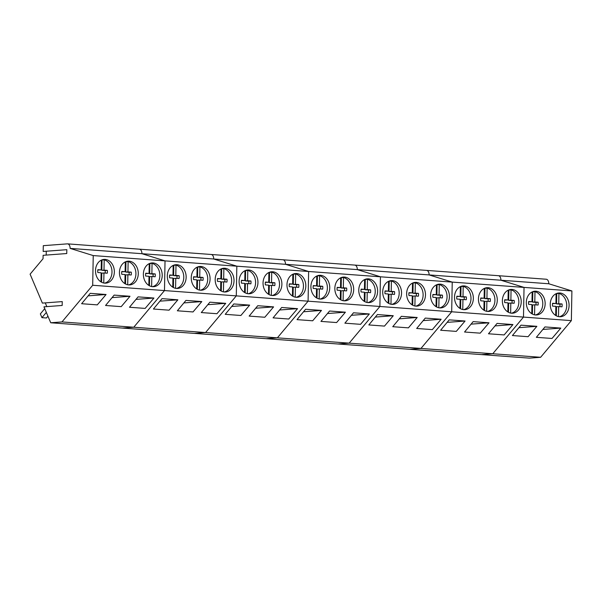 <?xml version="1.0" encoding="UTF-8"?>
<svg xmlns="http://www.w3.org/2000/svg" width="602" height="602" viewBox="0 0 602 602"><rect width="100%" height="100%" fill="white"/><g stroke="black" fill="none" stroke-linecap="round" stroke-linejoin="round"><path stroke-width="0.9" d="M46.339 312.423L41.944 317.66L46.422 317.991L47.934 316.185M41.944 317.66L40.349 313.898L44.736 308.653M559.868 306.659A6.125 4.846 85.7 0 0 559.86 304.138L562.042 303.972L558.739 303.724L558.927 293.415C561.944 294.303 564.194 296.493 565.669 299.962A11.905 9.406 -94.3 0 1 559.363 316.735M556.519 293.52A11.905 9.406 -94.3 0 1 556.745 293.573L558.927 293.415M562.042 303.972A6.125 4.846 -94.3 0 1 561.99 306.809L558.686 306.576L558.505 316.607M556.09 293.708L555.909 303.513L552.606 303.28A6.125 4.846 -94.3 0 0 552.553 306.109L555.857 306.365L555.691 315.471M555.909 303.513L552.546 303.596M558.686 306.576L556.504 306.742L556.338 315.839M558.739 303.724L556.557 303.882L559.86 304.138M556.557 303.882L556.745 293.573M535.938 304.89A6.125 4.846 85.7 0 0 535.931 302.37L538.113 302.212L534.802 301.956L534.99 291.646C538.015 292.534 540.265 294.724 541.74 298.193A11.905 9.406 -94.3 0 1 535.426 314.966M532.589 291.752A11.905 9.406 -94.3 0 1 532.808 291.804L534.99 291.646M538.113 302.212A6.125 4.846 -94.3 0 1 538.06 305.041L534.749 304.808L534.568 314.838M532.16 291.94L531.98 301.745L528.676 301.512A6.125 4.846 -94.3 0 0 528.624 304.341L531.927 304.597L531.762 313.702M531.98 301.745L528.616 301.828M534.749 304.808L532.567 304.973L532.401 314.071M534.802 301.956L532.619 302.114L535.931 302.37M532.619 302.114L532.808 291.804M512.001 303.122A6.125 4.846 85.7 0 0 511.993 300.601L514.176 300.443L510.872 300.187L511.06 289.878A11.905 9.406 -94.3 0 1 517.803 296.425A11.905 9.406 -94.3 0 1 511.497 313.198M508.652 289.983A11.905 9.406 -94.3 0 1 508.878 290.044L511.06 289.878M514.176 300.443A6.125 4.846 -94.3 0 1 514.123 303.273L510.82 303.039L510.639 313.07M508.223 290.172L508.043 299.977L504.739 299.743A6.125 4.846 -94.3 0 0 504.687 302.573L507.99 302.829L507.825 311.934M508.043 299.977L504.679 300.059M510.82 303.039L508.637 303.205L508.472 312.303M510.872 300.187L508.69 300.345L511.993 300.601M508.69 300.345L508.878 290.044M488.071 301.354A6.125 4.846 85.7 0 0 488.064 298.833L490.246 298.675L486.935 298.419L487.123 288.11A11.905 9.406 -94.3 0 1 493.873 294.656A11.905 9.406 -94.3 0 1 487.56 311.43M484.723 288.215A11.905 9.406 -94.3 0 1 484.941 288.275L487.123 288.11M490.246 298.675A6.125 4.846 -94.3 0 1 490.194 301.504L486.883 301.271L486.702 311.302M484.294 288.403L484.113 298.208L480.81 297.975A6.125 4.846 -94.3 0 0 480.757 300.804L484.061 301.06L483.895 310.165M484.113 298.208L480.75 298.291M486.883 301.271L484.7 301.436L484.535 310.534M486.935 298.419L484.753 298.584L488.064 298.833M484.753 298.584L484.941 288.275M464.134 299.585A6.125 4.846 85.7 0 0 464.127 297.064L466.309 296.906L463.006 296.651L463.194 286.341A11.905 9.406 -94.3 0 1 469.936 292.888A11.905 9.406 -94.3 0 1 463.63 309.661M460.786 286.447A11.905 9.406 -94.3 0 1 461.012 286.507L463.194 286.341M466.309 296.906A6.125 4.846 -94.3 0 1 466.257 299.736L462.953 299.503L462.772 309.533M460.357 286.635L460.176 296.44L456.873 296.207A6.125 4.846 -94.3 0 0 456.82 299.036L460.124 299.292L459.958 308.397M460.176 296.44L456.813 296.523M462.953 299.503L460.771 299.668L460.605 308.766M463.006 296.651L460.823 296.816L464.127 297.064M460.823 296.816L461.012 286.507M440.197 297.817A6.125 4.846 85.7 0 0 440.197 295.296L442.38 295.138L439.069 294.882L439.257 284.573A11.905 9.406 -94.3 0 1 446.007 291.12A11.905 9.406 -94.3 0 1 439.693 307.893M436.856 284.678A11.905 9.406 -94.3 0 1 437.075 284.738L439.257 284.573M442.38 295.138A6.125 4.846 -94.3 0 1 442.327 297.967L439.016 297.734L438.835 307.772M436.427 284.866L436.247 294.671L432.943 294.438A6.125 4.846 -94.3 0 0 432.891 297.275L436.194 297.523L436.029 306.629M436.247 294.671L432.883 294.754M439.016 297.734L436.834 297.9L436.668 306.997M439.069 294.882L436.886 295.048L440.197 295.296M436.886 295.048L437.075 284.738M416.268 296.049A6.125 4.846 85.7 0 0 416.26 293.535L418.443 293.37L415.139 293.114L415.327 282.805A11.905 9.406 -94.3 0 1 422.07 289.359A11.905 9.406 -94.3 0 1 415.764 306.125M412.919 282.91A11.905 9.406 -94.3 0 1 413.145 282.97L415.327 282.805M418.443 293.37A6.125 4.846 -94.3 0 1 418.39 296.199L415.087 295.966L414.906 306.004M412.49 283.098L412.31 292.903L409.006 292.67A6.125 4.846 -94.3 0 0 408.954 295.507L412.257 295.755L412.092 304.86M412.31 292.903L408.946 292.986M415.087 295.966L412.904 296.131L412.739 305.229M415.139 293.114L412.957 293.279L416.26 293.535M412.957 293.279L413.145 282.97M392.331 294.28A6.125 4.846 85.7 0 0 392.331 291.767L394.513 291.601L391.202 291.345L391.39 281.036A11.905 9.406 -94.3 0 1 398.14 287.59A11.905 9.406 -94.3 0 1 391.827 304.356M388.99 281.142A11.905 9.406 -94.3 0 1 389.208 281.202L391.39 281.036M394.513 291.601A6.125 4.846 -94.3 0 1 394.461 294.431L391.149 294.197L390.969 304.236M388.561 281.33L388.38 291.135L385.077 290.901A6.125 4.846 -94.3 0 0 385.024 293.738L388.328 293.987L388.162 303.092M388.38 291.135L385.017 291.217M391.149 294.197L388.967 294.363L388.802 303.461M391.202 291.345L389.02 291.511L392.331 291.767M389.02 291.511L389.208 281.202M368.401 292.512A6.125 4.846 85.7 0 0 368.394 289.998L370.576 289.833L367.273 289.577L367.461 279.268A11.905 9.406 -94.3 0 1 374.203 285.822A11.905 9.406 -94.3 0 1 367.897 302.588M365.053 279.373A11.905 9.406 -94.3 0 1 365.279 279.433L367.461 279.268M370.576 289.833A6.125 4.846 -94.3 0 1 370.523 292.662L367.22 292.429L367.039 302.467M364.624 279.561L364.443 289.366L361.14 289.133A6.125 4.846 -94.3 0 0 361.087 291.97L364.391 292.226L364.225 301.324M364.443 289.366L361.08 289.449M367.22 292.429L365.038 292.595L364.872 301.692M367.273 289.577L365.09 289.743L368.394 289.998M365.09 289.743L365.279 279.433M344.464 290.743A6.125 4.846 85.7 0 0 344.464 288.23L346.647 288.065L343.336 287.809L343.524 277.499A11.905 9.406 -94.3 0 1 350.274 284.054A11.905 9.406 -94.3 0 1 343.96 300.819M341.116 277.605A11.905 9.406 -94.3 0 1 341.342 277.665L343.524 277.499M346.647 288.065A6.125 4.846 -94.3 0 1 346.594 290.894L343.283 290.661L343.102 300.699M340.694 277.793L340.514 287.598L337.21 287.365A6.125 4.846 -94.3 0 0 337.158 290.202L340.461 290.457L340.296 299.555M340.514 287.598L337.15 287.681M343.283 290.661L341.101 290.826L340.935 299.924M343.336 287.809L341.153 287.974L344.464 288.23M341.153 287.974L341.342 277.665M320.535 288.975A6.125 4.846 85.7 0 0 320.527 286.462L322.71 286.296L319.406 286.04L319.594 275.731A11.905 9.406 -94.3 0 1 326.337 282.285A11.905 9.406 -94.3 0 1 320.031 299.051M317.186 275.836A11.905 9.406 -94.3 0 1 317.412 275.897L319.594 275.731M322.71 286.296A6.125 4.846 -94.3 0 1 322.657 289.126L319.353 288.892L319.173 298.931M316.757 276.025L316.577 285.83L313.273 285.596A6.125 4.846 -94.3 0 0 313.221 288.433L316.524 288.689L316.359 297.787M316.577 285.83L313.213 285.912M319.353 288.892L317.171 289.058L317.006 298.156M319.406 286.04L317.224 286.206L320.527 286.462M317.224 286.206L317.412 275.897M296.598 287.207A6.125 4.846 85.7 0 0 296.598 284.693L298.78 284.528L295.469 284.272L295.657 273.963A11.905 9.406 -94.3 0 1 302.407 280.517A11.905 9.406 -94.3 0 1 296.094 297.283M293.249 274.068A11.905 9.406 -94.3 0 1 293.475 274.128L295.657 273.963M298.78 284.528A6.125 4.846 -94.3 0 1 298.727 287.357L295.416 287.124L295.236 297.162M292.828 274.256L292.647 284.061L289.344 283.828A6.125 4.846 -94.3 0 0 289.291 286.665L292.595 286.921L292.429 296.018M292.647 284.061L289.284 284.144M295.416 287.124L293.234 287.289L293.069 296.387M295.469 284.272L293.287 284.437L296.598 284.693M293.287 284.437L293.475 274.128M272.668 285.438A6.125 4.846 85.7 0 0 272.661 282.925L274.843 282.759L271.54 282.504L271.728 272.194A11.905 9.406 -94.3 0 1 278.47 278.749A11.905 9.406 -94.3 0 1 272.164 295.514M269.32 272.3A11.905 9.406 -94.3 0 1 269.545 272.36L271.728 272.194M274.843 282.759A6.125 4.846 -94.3 0 1 274.79 285.589L271.487 285.356L271.306 295.394M268.891 272.488L268.71 282.293L265.407 282.06A6.125 4.846 -94.3 0 0 265.354 284.897L268.658 285.152L268.492 294.25M268.71 282.293L265.347 282.376M271.487 285.356L269.305 285.521L269.139 294.619M271.54 282.504L269.357 282.669L272.661 282.925M269.357 282.669L269.545 272.36M248.731 283.677A6.125 4.846 85.7 0 0 248.731 281.157L250.914 280.991L247.603 280.735L247.791 270.426A11.905 9.406 -94.3 0 1 254.541 276.98A11.905 9.406 -94.3 0 1 248.227 293.746M245.383 270.531A11.905 9.406 -94.3 0 1 245.608 270.591L247.791 270.426M250.914 280.991A6.125 4.846 -94.3 0 1 250.861 283.82L247.55 283.587L247.369 293.625M244.961 270.719L244.781 280.524L241.477 280.291A6.125 4.846 -94.3 0 0 241.425 283.128L244.728 283.384L244.562 292.482M244.781 280.524L241.417 280.607M247.55 283.587L245.368 283.753L245.202 292.85M247.603 280.735L245.42 280.901L248.731 281.157M245.42 280.901L245.608 270.591M224.802 281.909A6.125 4.846 85.7 0 0 224.794 279.388L226.977 279.223L223.673 278.967L223.861 268.658A11.905 9.406 -94.3 0 1 230.604 275.212A11.905 9.406 -94.3 0 1 224.298 291.978M221.453 268.763A11.905 9.406 -94.3 0 1 221.679 268.823L223.861 268.658M226.977 279.223A6.125 4.846 -94.3 0 1 226.924 282.052L223.62 281.819L223.44 291.857M221.024 268.951L220.844 278.756L217.54 278.523A6.125 4.846 -94.3 0 0 217.488 281.36L220.791 281.616L220.625 290.713M220.844 278.756L217.48 278.839M223.62 281.819L221.438 281.984L221.273 291.082M223.673 278.967L221.491 279.132L224.794 279.388M221.491 279.132L221.679 268.823M200.865 280.141A6.125 4.846 85.7 0 0 200.865 277.62L203.047 277.454L199.736 277.198L199.924 266.889A11.905 9.406 -94.3 0 1 206.674 273.443A11.905 9.406 -94.3 0 1 200.361 290.209M197.516 266.995A11.905 9.406 -94.3 0 1 197.742 267.055L199.924 266.889M203.047 277.454A6.125 4.846 -94.3 0 1 202.994 280.291L199.683 280.058L199.503 290.089M197.095 267.183L196.914 276.988L193.611 276.754A6.125 4.846 -94.3 0 0 193.558 279.591L196.862 279.847L196.696 288.945M196.914 276.988L193.551 277.07M199.683 280.058L197.501 280.216L197.336 289.314M199.736 277.198L197.554 277.364L200.865 277.62M197.554 277.364L197.742 267.055M176.935 278.372A6.125 4.846 85.7 0 0 176.928 275.851L179.11 275.686L175.807 275.43L175.995 265.121A11.905 9.406 -94.3 0 1 182.737 271.675A11.905 9.406 -94.3 0 1 176.431 288.441M173.587 265.234A11.905 9.406 -94.3 0 1 173.812 265.286L175.995 265.121M179.11 275.686A6.125 4.846 -94.3 0 1 179.057 278.523L175.754 278.29L175.573 288.32M173.158 265.414L172.977 275.219L169.674 274.986A6.125 4.846 -94.3 0 0 169.621 277.823L172.924 278.079L172.759 287.177M172.977 275.219L169.613 275.302M175.754 278.29L173.572 278.448L173.406 287.545M175.807 275.43L173.624 275.596L176.928 275.851M173.624 275.596L173.812 265.286M152.998 276.604A6.125 4.846 85.7 0 0 152.998 274.083L155.181 273.918L151.87 273.662L152.058 263.352A11.905 9.406 -94.3 0 1 158.808 269.907A11.905 9.406 -94.3 0 1 152.494 286.672M149.65 263.465A11.905 9.406 -94.3 0 1 149.875 263.518L152.058 263.352M155.181 273.918A6.125 4.846 -94.3 0 1 155.128 276.754L151.817 276.521L151.636 286.552M149.228 263.646L149.048 273.451L145.744 273.218A6.125 4.846 -94.3 0 0 145.692 276.055L148.995 276.31L148.829 285.408M149.048 273.451L145.684 273.534M151.817 276.521L149.635 276.679L149.469 285.777M151.87 273.662L149.687 273.827L152.998 274.083M149.687 273.827L149.875 263.518M129.069 274.836A6.125 4.846 85.7 0 0 129.061 272.315L131.244 272.149L127.94 271.893L128.128 261.584A11.905 9.406 -94.3 0 1 134.871 268.138A11.905 9.406 -94.3 0 1 128.565 284.904M125.72 261.697A11.905 9.406 -94.3 0 1 125.946 261.75L128.128 261.584M131.244 272.149A6.125 4.846 -94.3 0 1 131.191 274.986L127.887 274.753L127.707 284.784M125.291 261.878L125.111 271.683L121.807 271.449A6.125 4.846 -94.3 0 0 121.754 274.286L125.058 274.542L124.892 283.64M125.111 271.683L121.747 271.765M127.887 274.753L125.705 274.911L125.54 284.009M127.94 271.893L125.758 272.059L129.061 272.315M125.758 272.059L125.946 261.75M105.132 273.067A6.125 4.846 85.7 0 0 105.124 270.546L107.314 270.381L104.003 270.125L104.191 259.816A11.905 9.406 -94.3 0 1 110.941 266.37A11.905 9.406 -94.3 0 1 104.628 283.136M101.783 259.929A11.905 9.406 -94.3 0 1 102.009 259.981L104.191 259.816M107.314 270.381A6.125 4.846 -94.3 0 1 107.261 273.218L103.95 272.984L103.77 283.015M101.362 260.109L101.181 269.914L97.878 269.681A6.125 4.846 -94.3 0 0 97.825 272.518L101.128 272.774L100.963 281.871M101.181 269.914L97.817 269.997M103.95 272.984L101.768 273.142L101.603 282.248M104.003 270.125L101.821 270.29L105.124 270.546M101.821 270.29L102.009 259.981M540.634 357.287L571.358 320.625L523.492 317.088L492.767 353.75L420.964 348.445L409.729 349.295L481.532 354.601L492.767 353.75L540.634 357.287L529.399 358.137L481.532 354.601L492.767 353.75L523.492 317.088L524.033 287.41L500.917 280.223A4.763 2.897 -85.8 0 0 498.358 275.693A4.763 2.897 -85.8 0 0 498.095 275.693A4.763 2.897 94.2 0 1 498.358 275.693A4.763 2.897 94.2 0 1 500.917 280.223L548.783 283.76L571.9 290.947L524.033 287.41L500.917 280.223L429.121 274.918A4.763 2.897 94.2 0 0 426.562 270.388A4.763 2.897 94.2 0 1 429.121 274.918L452.23 282.105L429.121 274.918L357.317 269.613A4.763 2.897 94.2 0 0 354.759 265.083A4.763 2.897 94.2 0 1 357.317 269.613L380.434 276.8L357.317 269.613L285.521 264.308A4.763 2.897 94.2 0 0 282.963 259.778A4.763 2.897 94.2 0 1 285.521 264.308L308.63 271.494L285.521 264.308L213.718 259.003A4.763 2.897 94.2 0 0 211.159 254.473A4.763 2.897 94.2 0 1 213.718 259.003L236.834 266.189L213.718 259.003L141.921 253.698A4.763 2.897 94.2 0 0 139.363 249.168A4.763 2.897 94.2 0 1 141.921 253.698L165.031 260.884L141.921 253.698L70.118 248.393A4.763 2.897 94.2 0 0 67.559 243.863L546.225 279.23A4.763 2.897 94.2 0 1 548.783 283.76M536.871 326.329L528.082 336.699L512.415 335.547L521.016 325.163L536.871 326.329L518.932 327.684M560.808 328.098L544.953 326.931L536.352 337.316L552.011 338.467L560.808 328.098L542.861 329.452M571.358 320.625L571.9 290.947M550.243 304.168A11.905 9.406 85.7 0 0 560.56 316.735A11.905 9.406 85.7 0 0 569.086 305.56A11.905 9.406 85.7 0 0 558.769 292.993A11.905 9.406 85.7 0 0 550.243 304.168M526.306 302.4A11.905 9.406 85.7 0 0 536.623 314.974A11.905 9.406 85.7 0 0 545.149 303.792A11.905 9.406 85.7 0 0 534.839 291.225A11.905 9.406 85.7 0 0 526.306 302.4M67.559 243.863A4.763 2.897 94.2 0 0 67.296 243.863L43.291 245.676L43.186 251.463L66.83 249.679L66.754 253.54L43.111 255.316L43.051 258.717L30.1 274.173L42.381 303.099L62.247 301.602L62.179 305.455L43.961 306.832L50.734 322.77L122.53 328.075L133.764 327.232L164.489 290.57L236.293 295.875L236.834 266.189L236.293 295.875L205.568 332.537L133.764 327.232L122.53 328.075L194.333 333.38L205.568 332.537L236.293 295.875L308.089 301.181L308.63 271.494L308.089 301.181L277.364 337.842L205.568 332.537L194.333 333.38L266.129 338.685L277.364 337.842L308.089 301.181L379.892 306.478L380.434 276.8L379.892 306.478L349.168 343.148L277.364 337.842L266.129 338.685L337.933 343.99L349.168 343.148L379.892 306.478L451.688 311.783L452.23 282.105L451.688 311.783L420.964 348.445L349.168 343.148L337.933 343.99L409.729 349.295L420.964 348.445L451.688 311.783L523.492 317.088L524.033 287.41L93.235 255.579L70.118 248.393M502.377 300.631A11.905 9.406 85.7 0 0 512.693 313.206A11.905 9.406 85.7 0 0 521.219 302.023A11.905 9.406 85.7 0 0 510.902 289.457A11.905 9.406 85.7 0 0 502.377 300.631M478.439 298.863A11.905 9.406 85.7 0 0 488.756 311.437A11.905 9.406 85.7 0 0 497.282 300.255A11.905 9.406 85.7 0 0 486.965 287.688A11.905 9.406 85.7 0 0 478.439 298.863M454.51 297.095A11.905 9.406 85.7 0 0 464.827 309.669A11.905 9.406 85.7 0 0 473.353 298.487A11.905 9.406 85.7 0 0 463.036 285.92A11.905 9.406 85.7 0 0 454.51 297.095M489.005 322.792L480.215 333.162L464.548 332.011L473.149 321.626L489.005 322.792L471.065 324.147M465.068 321.024L456.278 331.393L440.619 330.242L449.22 319.858L465.068 321.024L447.128 322.379M512.934 324.561L497.086 323.394L488.485 333.779L504.145 334.93L512.934 324.561L494.994 325.915M430.573 295.326A11.905 9.406 85.7 0 0 440.89 307.9A11.905 9.406 85.7 0 0 449.416 296.718A11.905 9.406 85.7 0 0 439.099 284.152A11.905 9.406 85.7 0 0 430.573 295.326M406.643 293.558A11.905 9.406 85.7 0 0 416.96 306.132A11.905 9.406 85.7 0 0 425.486 294.95A11.905 9.406 85.7 0 0 415.169 282.383A11.905 9.406 85.7 0 0 406.643 293.558M382.706 291.789A11.905 9.406 85.7 0 0 393.023 304.364A11.905 9.406 85.7 0 0 401.549 293.182A11.905 9.406 85.7 0 0 391.232 280.615A11.905 9.406 85.7 0 0 382.706 291.789M417.201 317.487L408.412 327.857L392.752 326.705L401.353 316.321L417.201 317.487L399.261 318.842M393.272 315.726L384.482 326.096L368.815 324.937L377.416 314.553L393.272 315.726L375.332 317.073M441.138 319.256L425.283 318.089L416.682 328.474L432.349 329.625L441.138 319.256L423.198 320.61M358.777 290.029A11.905 9.406 85.7 0 0 369.094 302.595A11.905 9.406 85.7 0 0 377.62 291.421A11.905 9.406 85.7 0 0 367.303 278.846A11.905 9.406 85.7 0 0 358.777 290.029M334.84 288.26A11.905 9.406 85.7 0 0 345.157 300.827A11.905 9.406 85.7 0 0 353.683 289.652A11.905 9.406 85.7 0 0 343.366 277.078A11.905 9.406 85.7 0 0 334.84 288.26M310.91 286.492A11.905 9.406 85.7 0 0 321.227 299.059A11.905 9.406 85.7 0 0 329.753 287.884A11.905 9.406 85.7 0 0 319.436 275.31A11.905 9.406 85.7 0 0 310.91 286.492M345.405 312.19L336.616 322.559L320.949 321.4L329.55 311.016L345.405 312.19L327.465 313.537M321.468 310.421L312.679 320.791L297.019 319.632L305.62 309.247L321.468 310.421L303.528 311.768M369.335 313.958L353.487 312.784L344.886 323.169L360.545 324.327L369.335 313.958L351.395 315.305M286.973 284.723A11.905 9.406 85.7 0 0 297.29 297.29A11.905 9.406 85.7 0 0 305.816 286.116A11.905 9.406 85.7 0 0 295.499 273.541A11.905 9.406 85.7 0 0 286.973 284.723M263.044 282.955A11.905 9.406 85.7 0 0 273.361 295.522A11.905 9.406 85.7 0 0 281.887 284.347A11.905 9.406 85.7 0 0 271.57 271.773A11.905 9.406 85.7 0 0 263.044 282.955M239.107 281.187A11.905 9.406 85.7 0 0 249.424 293.753A11.905 9.406 85.7 0 0 257.949 282.579A11.905 9.406 85.7 0 0 247.633 270.005A11.905 9.406 85.7 0 0 239.107 281.187M273.601 306.885L264.812 317.254L249.153 316.095L257.754 305.711L273.601 306.885L255.662 308.232M249.672 305.116L240.883 315.486L225.216 314.327L233.817 303.942L249.672 305.116L231.732 306.463M297.538 308.653L281.683 307.479L273.082 317.864L288.749 319.022L297.538 308.653L279.599 310M50.734 322.77L61.968 321.927L133.764 327.232L164.489 290.57L165.031 260.884L164.489 290.57L92.693 285.265L93.235 255.579M215.177 279.418A11.905 9.406 85.7 0 0 225.494 291.985A11.905 9.406 85.7 0 0 234.02 280.81A11.905 9.406 85.7 0 0 223.703 268.244A11.905 9.406 85.7 0 0 215.177 279.418M191.24 277.65A11.905 9.406 85.7 0 0 201.557 290.217A11.905 9.406 85.7 0 0 210.083 279.042A11.905 9.406 85.7 0 0 199.766 266.475A11.905 9.406 85.7 0 0 191.24 277.65M167.311 275.882A11.905 9.406 85.7 0 0 177.628 288.448A11.905 9.406 85.7 0 0 186.153 277.274A11.905 9.406 85.7 0 0 175.837 264.707A11.905 9.406 85.7 0 0 167.311 275.882M201.805 301.579L193.016 311.949L177.349 310.79L185.95 300.406L201.805 301.579L183.866 302.926M177.868 299.811L169.079 310.18L153.42 309.022L162.021 298.637L177.868 299.811L159.929 301.158M225.735 303.348L209.887 302.174L201.286 312.558L216.946 313.717L225.735 303.348L207.795 304.695M46.836 306.614L45.255 302.881M46.256 251.23L46.181 255.09M143.374 274.113A11.905 9.406 85.7 0 0 153.691 286.68A11.905 9.406 85.7 0 0 162.216 275.505A11.905 9.406 85.7 0 0 151.9 262.939A11.905 9.406 85.7 0 0 143.374 274.113M119.444 272.345A11.905 9.406 85.7 0 0 129.761 284.912A11.905 9.406 85.7 0 0 138.287 273.737A11.905 9.406 85.7 0 0 127.97 261.17A11.905 9.406 85.7 0 0 119.444 272.345M95.507 270.576A11.905 9.406 85.7 0 0 105.824 283.143A11.905 9.406 85.7 0 0 114.35 271.969A11.905 9.406 85.7 0 0 104.033 259.402A11.905 9.406 85.7 0 0 95.507 270.576M61.968 321.927L92.693 285.265M130.002 296.274L121.213 306.644L105.553 305.485L114.154 295.1L130.002 296.274L112.062 297.621M106.072 294.506L97.283 304.875L81.616 303.717L90.217 293.332L106.072 294.506L88.133 295.853M153.939 298.043L138.084 296.869L129.483 307.253L145.15 308.412L153.939 298.043L135.999 299.39"/></g></svg>
